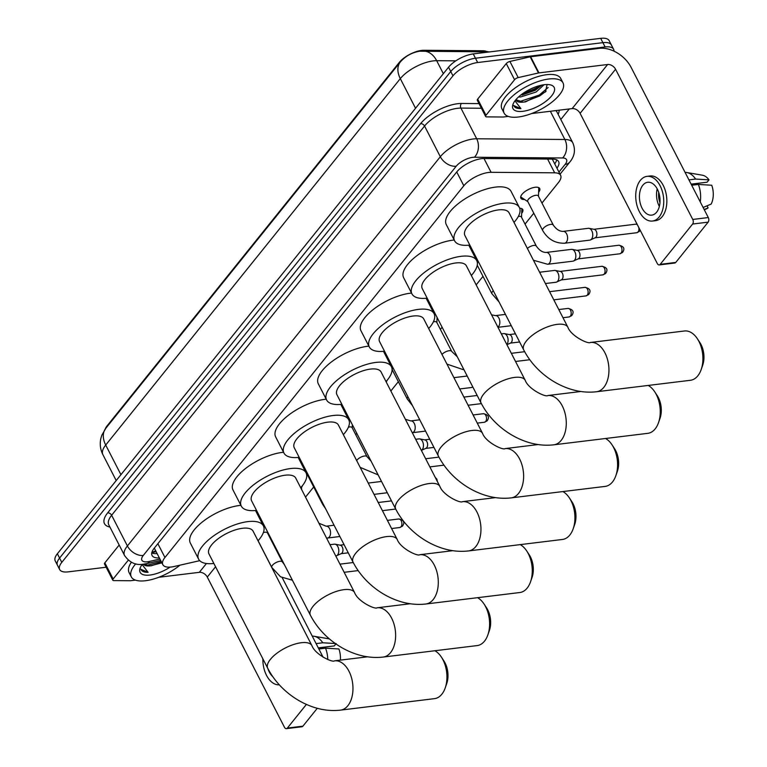 <?xml version="1.0" encoding="UTF-8"?>
<svg xmlns="http://www.w3.org/2000/svg" width="767" height="767" viewBox="0 0 767 767"><rect width="100%" height="100%" fill="white"/><g stroke="black" fill="none" stroke-linecap="round" stroke-linejoin="round"><path stroke-width="1.15" d="M302.591 485.453A10.594 4.295 -27.2 0 1 301.594 487.083M348.323 418.983A10.594 4.295 -27.2 0 1 348.937 418.897A10.594 4.295 -27.2 0 1 349.34 418.859M387.239 380.183A10.594 4.295 -27.2 0 1 386.242 381.793M434.007 313.569A10.594 4.295 -27.2 0 1 435.071 313.53M437.42 318.094A10.594 4.295 -27.2 0 1 437.037 318.621M471.916 274.816A10.594 4.295 -27.2 0 1 471.456 275.708M519.681 208.24A10.594 4.295 -27.2 0 1 522.768 209.564A10.594 4.295 -27.2 0 1 521.685 213.331M524.561 199.497A10.594 4.295 -27.2 0 1 520.86 198.183A10.594 4.295 -27.2 0 1 524.676 191.808A10.594 4.295 -27.2 0 1 535.165 187.263A10.594 4.295 -27.2 0 1 539.7 188.5A10.594 4.295 -27.2 0 1 538.616 192.277M541.962 203.044L558.491 182.488A19.865 8.044 152.8 0 0 560.61 175.307A19.865 8.044 152.8 0 0 554.675 172.824L491.091 172.307A19.865 8.044 152.8 0 0 488.531 172.47A19.865 8.044 152.8 0 0 463.824 185.767L164.953 557.494A19.865 8.044 152.8 0 0 162.834 564.675A19.865 8.044 152.8 0 0 174.167 566.497L199.717 560.677M486.623 51.533A17.871 7.239 152.8 0 0 482.807 50.756L423.863 50.277A17.871 7.239 152.8 0 0 421.553 50.421A17.871 7.239 152.8 0 0 399.319 62.395L107.159 425.771A17.871 7.239 152.8 0 0 105.232 429.021M154.071 548.434A6.625 2.684 152.8 0 0 154.579 548.626A19.865 8.044 -27.2 0 1 154.531 548.53A19.865 8.044 -27.2 0 1 154.34 548.079M305.525 497.121L313.693 486.959M355.725 434.678L356.789 433.355M390.844 390.997L398.351 381.669M440.383 329.388L442.118 327.231M476.173 284.873L482.999 276.379M525.031 224.098L533.794 213.207M473.853 255.008A10.594 4.295 -27.2 0 1 474.639 254.433M388.418 360.931A10.594 4.295 -27.2 0 1 389.185 360.308M303.013 466.892A10.594 4.295 -27.2 0 1 303.751 466.231M262.678 524.475A10.594 4.295 -27.2 0 1 263.656 524.273M455.819 60.842L436.672 60.689A26.481 10.728 152.8 0 0 433.259 60.9A26.481 10.728 152.8 0 0 400.307 78.637A23.173 15.666 -141.2 0 1 400.384 61.906L400.403 61.887C405.561 56.049 411.994 52.492 419.702 51.207L489.921 51.878M400.374 61.916L400.384 61.906A23.173 15.666 -141.2 0 1 400.403 61.887L105.798 428.302A23.173 15.666 38.8 0 0 105.788 428.322A23.173 15.666 38.8 0 0 105.712 445.052A26.481 10.728 152.8 0 0 102.883 454.63C100.324 449.5 99.643 444.16 100.813 438.609L101.79 435.301L105.798 428.302M106.143 567.225L68.177 571.866A19.865 8.044 -27.2 0 1 59.673 569.536L57.458 565.231A19.865 8.044 -27.2 0 1 59.586 558.05L450.756 71.523A19.865 8.044 -27.2 0 1 475.463 58.225L602.9 42.655A19.865 8.044 -27.2 0 1 611.395 44.985A19.865 8.044 -27.2 0 0 602.9 42.655L475.463 58.225A19.865 8.044 -27.2 0 0 450.756 71.523L59.586 558.05A19.865 8.044 -27.2 0 0 57.458 565.231L55.253 560.926A19.865 8.044 -27.2 0 1 57.372 553.745L448.542 67.218A19.865 8.044 -27.2 0 1 473.249 53.911L600.686 38.35A19.865 8.044 -27.2 0 1 609.18 40.67L613.61 49.289A19.865 8.044 -27.2 0 1 613.983 51.149M556.947 168.165A19.865 8.044 152.8 0 0 558.625 161.569A19.865 8.044 152.8 0 0 552.681 159.085L483.996 158.529A19.865 8.044 152.8 0 0 481.436 158.683A19.865 8.044 152.8 0 0 456.72 171.99L154.186 548.28A19.865 8.044 152.8 0 0 152.058 555.461A19.865 8.044 152.8 0 0 159.354 557.906M59.673 569.536A19.865 8.044 -27.2 0 1 61.801 562.355L452.971 75.828A19.865 8.044 -27.2 0 1 477.678 62.53L605.105 46.96A19.865 8.044 -27.2 0 1 613.61 49.289M569.287 108.952L560.811 119.489M157.139 553.601A19.865 8.044 -27.2 0 1 151.77 552.892M556.698 159.833A19.865 8.044 -27.2 0 1 554.733 163.86M518.291 117.015A33.106 13.413 -27.2 0 1 504.13 113.142A33.106 13.413 -27.2 0 1 516.057 93.219A33.106 13.413 -27.2 0 1 548.846 79.001A33.106 13.413 -27.2 0 1 563.007 82.874A33.106 13.413 -27.2 0 1 551.08 102.797A33.106 13.413 -27.2 0 1 518.291 117.015M504.13 113.142L501.915 108.828A33.106 13.413 -27.2 0 1 513.842 88.914A33.106 13.413 -27.2 0 1 546.641 74.696A33.106 13.413 -27.2 0 1 560.802 78.57L563.007 82.874M523.343 102.107A16.548 6.702 -27.2 0 1 523.161 102.126L525.433 101.896L545.423 91.906L547.111 84.523M544.263 84.706A23.173 9.386 -27.2 0 1 550.14 84.811A23.173 9.386 -27.2 0 1 549.402 98.301A23.173 9.386 -27.2 0 1 522.873 111.311A23.173 9.386 -27.2 0 1 513.19 103.804A23.173 9.386 -27.2 0 1 544.263 84.706M541.684 85.127L536.2 89.087L522.001 95.05L535.261 90.295L541.847 85.099M518.54 96.958L520.525 96.987L536.143 92.002L544.071 84.725M515.903 99.748L523.161 102.116A16.548 6.702 -27.2 0 1 516.086 100.189A16.548 6.702 -27.2 0 1 515.884 99.681M513.775 105.597L520.918 108.598C516.91 108.674 514.513 107.629 513.727 105.453L513.938 105.971M520.918 108.598L514.954 100.851M524.082 102.059L539.709 95.923L546.114 91.139M522.385 93.862L535.759 88.234L539.584 85.626M519.163 101.752L539.278 95.07L548.146 87.505M485.99 115.271A3.308 1.342 152.8 0 0 485.636 116.469L477.333 100.314A3.308 1.342 -27.2 0 1 477.688 99.116L485.99 115.271L514.561 79.73L506.268 63.575A3.308 1.342 -27.2 0 1 509.911 61.446L530.179 56.825A3.308 1.342 -27.2 0 1 530.649 56.739L599.315 48.359A26.481 17.909 -141.2 0 1 631.107 67.362L708.296 217.55A3.308 2.033 83 0 1 708.152 222.142L692.611 224.041A3.308 2.033 -97 0 0 692.754 219.448L615.565 69.26A6.625 4.477 38.8 0 0 607.617 64.505L538.952 72.894A3.308 1.342 152.8 0 0 538.472 72.98L518.204 77.592A3.308 1.342 152.8 0 0 514.561 79.73M477.688 99.116L506.268 63.575M531.589 113.554L572.172 108.598A6.625 4.477 38.8 0 1 580.111 113.343L657.3 263.541A3.308 2.033 -97 0 0 659.236 264.922A3.308 2.033 -97 0 0 660.214 264.337L675.756 262.439L708.152 222.142M675.756 262.439A3.308 2.033 83 0 1 674.778 263.023L659.236 264.922M660.214 264.337L692.611 224.041M485.636 116.469A3.308 1.342 152.8 0 0 486.623 116.881L503.075 117.015A3.308 1.342 152.8 0 0 503.497 116.987L508.262 116.402M656.648 212.162A16.548 10.182 -97 0 0 658.939 193.131A16.548 10.182 -97 0 0 647.722 182.268A16.548 10.182 -97 0 0 642.813 185.24A16.548 10.182 -97 0 0 640.522 204.271A16.548 10.182 -97 0 0 651.739 215.134A16.548 10.182 -97 0 0 656.648 212.162M691.125 184.147L707.107 182.191L708.986 179.862L695.611 179.056L688.929 179.871M652.458 221.04L655.574 220.666A22.511 13.854 -97 0 0 662.247 216.62A22.511 13.854 -97 0 0 665.363 190.743A22.511 13.854 -97 0 0 650.109 175.979L647.003 176.362A22.511 13.854 -97 0 0 640.33 180.398A22.511 13.854 -97 0 0 637.214 206.275A22.511 13.854 -97 0 0 652.458 221.04A22.511 13.854 -97 0 0 659.141 217.003A22.511 13.854 -97 0 0 662.257 191.127A22.511 13.854 -97 0 0 647.003 176.362M695.611 179.056A21.85 13.442 -97 0 0 686.858 172.527A21.85 13.442 -97 0 0 685.094 172.402M708.986 179.862A17.21 10.594 -97 0 0 702.428 175.212L686.858 172.527M704.307 209.794L706.541 208.816A17.21 10.594 -97 0 0 708.104 207.886L707.04 205.824M704.173 209.544L708.104 207.886M691.192 184.272L695.621 183.601M695.688 183.725A13.24 8.149 -97 0 0 695.247 184.818M700.233 201.874A21.85 13.442 -97 0 0 698.382 184.435L711.747 185.24A17.21 10.594 -97 0 1 711.153 204.08L703.118 207.474M691.7 185.259L698.382 184.435M658.738 192.498A13.24 8.149 -97 0 0 659.965 202.555M657.204 188.883A16.548 10.182 -97 0 0 659.352 206.428M179.948 565.183A33.106 13.413 -27.2 0 1 145.462 580.734A33.106 13.413 -27.2 0 1 131.301 576.861A33.106 13.413 -27.2 0 1 135.701 563.86M131.301 576.861L129.086 572.556A33.106 13.413 -27.2 0 1 131.349 562.288M150.505 565.825A16.548 6.702 -27.2 0 1 150.332 565.854L161.885 562.834M170.13 567.11A23.173 9.386 -27.2 0 1 150.044 575.039A23.173 9.386 -27.2 0 1 140.361 567.522A23.173 9.386 -27.2 0 1 142.346 564.282M143.678 564.148L150.322 565.835A16.548 6.702 -27.2 0 1 143.41 564.176M140.936 569.315L148.089 572.326C144.081 572.393 141.684 571.348 140.888 569.181L141.109 569.699M148.089 572.326L142.116 564.579M151.252 565.778L161.664 562.403M146.324 565.48L161.223 561.549M690.463 380.279A24.822 15.273 -97 0 0 697.826 375.82A24.822 15.273 -97 0 0 701.172 369.589A24.822 15.273 -97 0 0 697.404 338.784A24.822 15.273 -97 0 0 684.442 330.989L590.475 342.465A24.822 15.273 83 0 1 607.301 358.755A24.822 15.273 83 0 1 603.859 387.297A24.822 15.273 83 0 1 596.496 391.755L690.463 380.279M590.475 342.465C588.519 344.45 571.07 336.176 567.887 327.26L509.067 212.814A24.822 10.057 152.8 0 0 498.445 209.909A24.822 10.057 152.8 0 0 473.853 220.57A24.822 10.057 152.8 0 0 464.907 235.507L523.727 349.953C528.751 359.589 535.663 367.959 544.465 375.063C551.943 381.074 560.092 385.59 568.903 388.601C578.136 391.736 587.33 392.79 596.496 391.755M469.835 245.104A36.413 14.755 -27.2 0 1 454.601 240.8A36.413 14.755 -27.2 0 1 467.726 218.892A36.413 14.755 -27.2 0 1 503.794 203.255A36.413 14.755 -27.2 0 1 519.374 207.512A36.413 14.755 -27.2 0 1 514.005 222.411M454.601 240.8L446.308 224.654A36.413 14.755 -27.2 0 1 459.423 202.737A36.413 14.755 -27.2 0 1 495.492 187.1A36.413 14.755 -27.2 0 1 511.071 191.367L519.374 207.512M697.404 338.784L699.935 342.648A18.207 11.198 83 0 1 702.697 365.236L701.172 369.589M525.222 380.327A24.822 10.057 152.8 0 0 514.599 377.412A24.822 10.057 152.8 0 0 483.718 394.046A24.822 10.057 152.8 0 0 481.062 403.02L422.243 288.574A24.822 10.057 152.8 0 1 431.188 273.627A24.822 10.057 152.8 0 1 455.79 262.966A24.822 10.057 152.8 0 1 466.403 265.871L525.222 380.327C528.405 389.243 545.855 397.517 547.811 395.532A24.822 15.273 83 0 1 564.637 411.821A24.822 15.273 83 0 1 561.204 440.363A24.822 15.273 83 0 1 553.832 444.812L647.799 433.336A24.822 15.273 -97 0 0 655.171 428.887A24.822 15.273 -97 0 0 658.508 422.655A24.822 15.273 -97 0 0 654.75 391.851A24.822 15.273 -97 0 0 648.22 385.437M427.181 298.171A36.413 14.755 -27.2 0 1 411.937 293.866A36.413 14.755 -27.2 0 1 425.062 271.949A36.413 14.755 -27.2 0 1 461.13 256.312A36.413 14.755 -27.2 0 1 476.71 260.579A36.413 14.755 -27.2 0 1 471.341 275.468M411.937 293.866L403.643 277.712A36.413 14.755 -27.2 0 1 416.769 255.804A36.413 14.755 -27.2 0 1 452.837 240.167A36.413 14.755 -27.2 0 1 454.198 240.023M654.75 391.851L657.271 395.705A18.207 11.198 83 0 1 660.032 418.303L658.508 422.655M482.558 433.384A24.822 10.057 152.8 0 0 471.945 430.479A24.822 10.057 152.8 0 0 441.054 447.103A24.822 10.057 152.8 0 0 438.398 456.077L379.579 341.631A24.822 10.057 152.8 0 1 388.533 326.694A24.822 10.057 152.8 0 1 413.125 316.033A24.822 10.057 152.8 0 1 423.748 318.938L482.558 433.384C485.741 442.3 503.2 450.574 505.156 448.59A24.822 15.273 83 0 1 521.972 464.879A24.822 15.273 83 0 1 518.54 493.421A24.822 15.273 83 0 1 511.177 497.879L605.144 486.403A24.822 15.273 -97 0 0 612.507 481.944A24.822 15.273 -97 0 0 615.843 475.713A24.822 15.273 -97 0 0 612.085 444.908A24.822 15.273 -97 0 0 605.556 438.494M384.516 351.228A36.413 14.755 -27.2 0 1 369.282 346.924A36.413 14.755 -27.2 0 1 382.397 325.016A36.413 14.755 -27.2 0 1 418.475 309.379A36.413 14.755 -27.2 0 1 434.045 313.636A36.413 14.755 -27.2 0 1 428.676 328.535M369.282 346.924L360.979 330.778A36.413 14.755 -27.2 0 1 374.104 308.861A36.413 14.755 -27.2 0 1 410.172 293.224A36.413 14.755 -27.2 0 1 411.543 293.08M612.085 444.908L614.607 448.772A18.207 11.198 83 0 1 617.368 471.36L615.843 475.713M439.903 486.451A24.822 10.057 152.8 0 0 429.28 483.536A24.822 10.057 152.8 0 0 398.399 500.17A24.822 10.057 152.8 0 0 395.743 509.144L336.924 394.698A24.822 10.057 152.8 0 1 345.869 379.751A24.822 10.057 152.8 0 1 370.461 369.09A24.822 10.057 152.8 0 1 381.084 371.995L439.903 486.451C443.086 495.367 460.536 503.641 462.491 501.656A24.822 15.273 83 0 1 479.308 517.946A24.822 15.273 83 0 1 475.876 546.487A24.822 15.273 83 0 1 468.512 550.936L562.479 539.46A24.822 15.273 -97 0 0 569.843 535.011A24.822 15.273 -97 0 0 573.189 528.779A24.822 15.273 -97 0 0 569.421 497.975A24.822 15.273 -97 0 0 562.901 491.561M341.852 404.295A36.413 14.755 -27.2 0 1 326.617 399.99A36.413 14.755 -27.2 0 1 339.743 378.073A36.413 14.755 -27.2 0 1 375.811 362.436A36.413 14.755 -27.2 0 1 391.391 366.703A36.413 14.755 -27.2 0 1 386.012 381.592M326.617 399.99L318.315 383.836A36.413 14.755 -27.2 0 1 331.44 361.928A36.413 14.755 -27.2 0 1 367.508 346.291A36.413 14.755 -27.2 0 1 368.879 346.147M569.421 497.975L571.952 501.829A18.207 11.198 83 0 1 574.713 524.427L573.189 528.779M397.239 539.508A24.822 10.057 152.8 0 0 386.616 536.603A24.822 10.057 152.8 0 0 355.735 553.228A24.822 10.057 152.8 0 0 353.079 562.201L294.26 447.755A24.822 10.057 152.8 0 1 303.205 432.818A24.822 10.057 152.8 0 1 327.797 422.157A24.822 10.057 152.8 0 1 338.42 425.062L397.239 539.508C400.422 548.424 417.871 556.708 419.827 554.714A24.822 15.273 83 0 1 436.653 571.003A24.822 15.273 83 0 1 433.211 599.545A24.822 15.273 83 0 1 425.848 604.003L519.815 592.527A24.822 15.273 -97 0 0 527.178 588.068A24.822 15.273 -97 0 0 530.524 581.837A24.822 15.273 -97 0 0 526.766 551.032A24.822 15.273 -97 0 0 520.237 544.618M299.188 457.353A36.413 14.755 -27.2 0 1 283.953 453.048A36.413 14.755 -27.2 0 1 297.078 431.14A36.413 14.755 -27.2 0 1 333.146 415.503A36.413 14.755 -27.2 0 1 348.726 419.76A36.413 14.755 -27.2 0 1 343.357 434.659M283.953 453.048L275.66 436.902A36.413 14.755 -27.2 0 1 288.775 414.985A36.413 14.755 -27.2 0 1 324.844 399.348A36.413 14.755 -27.2 0 1 326.215 399.204M526.766 551.032L529.288 554.896A18.207 11.198 83 0 1 532.049 577.484L530.524 581.837M354.575 592.575A24.822 10.057 152.8 0 0 343.961 589.66A24.822 10.057 152.8 0 0 313.07 606.294A24.822 10.057 152.8 0 0 310.414 615.268L251.595 500.822A24.822 10.057 152.8 0 1 260.55 485.875A24.822 10.057 152.8 0 1 285.142 475.214A24.822 10.057 152.8 0 1 295.755 478.119L354.575 592.575C357.758 601.491 375.207 609.765 377.163 607.78A24.822 15.273 83 0 1 393.989 624.07A24.822 15.273 83 0 1 390.556 652.612A24.822 15.273 83 0 1 383.184 657.06L477.151 645.584A24.822 15.273 -97 0 0 484.523 641.135A24.822 15.273 -97 0 0 487.86 634.903A24.822 15.273 -97 0 0 484.102 604.099A24.822 15.273 -97 0 0 477.573 597.685M256.533 510.419A36.413 14.755 -27.2 0 1 241.298 506.115A36.413 14.755 -27.2 0 1 254.414 484.198A36.413 14.755 -27.2 0 1 290.482 468.56A36.413 14.755 -27.2 0 1 306.062 472.827A36.413 14.755 -27.2 0 1 300.693 487.716M241.298 506.115L232.995 489.96A36.413 14.755 -27.2 0 1 246.121 468.052A36.413 14.755 -27.2 0 1 282.189 452.415A36.413 14.755 -27.2 0 1 283.55 452.271M484.102 604.099L486.623 607.953A18.207 11.198 83 0 1 489.384 630.551L487.86 634.903M311.92 645.632A24.822 10.057 152.8 0 0 301.297 642.727A24.822 10.057 152.8 0 0 270.406 659.352A24.822 10.057 152.8 0 0 267.75 668.325L208.94 553.879A24.822 10.057 152.8 0 1 217.886 538.942A24.822 10.057 152.8 0 1 242.477 528.281A24.822 10.057 152.8 0 1 253.1 531.186L311.92 645.632C315.093 654.548 332.552 662.832 334.508 660.838A24.822 15.273 83 0 1 351.324 677.127A24.822 15.273 83 0 1 347.892 705.669A24.822 15.273 83 0 1 340.529 710.127L434.496 698.651A24.822 15.273 -97 0 0 441.859 694.193A24.822 15.273 -97 0 0 445.205 687.961A24.822 15.273 -97 0 0 441.437 657.156A24.822 15.273 -97 0 0 434.908 650.752M213.868 563.477A36.413 14.755 -27.2 0 1 198.634 559.172A36.413 14.755 -27.2 0 1 211.759 537.264A36.413 14.755 -27.2 0 1 247.827 521.627A36.413 14.755 -27.2 0 1 263.397 525.894A36.413 14.755 -27.2 0 1 258.028 540.783M198.634 559.172L190.331 543.026A36.413 14.755 -27.2 0 1 203.456 521.109A36.413 14.755 -27.2 0 1 239.525 505.482A36.413 14.755 -27.2 0 1 240.896 505.328M441.437 657.156L443.959 661.02A18.207 11.198 83 0 1 446.72 683.608L445.205 687.961M520.774 196.515A9.933 4.027 152.8 0 0 520.898 196.803A9.933 4.027 152.8 0 0 521.522 197.483L527.869 201.692M553.285 225.076L538.348 196.007A5.954 2.416 152.8 0 0 535.797 195.307A5.954 2.416 152.8 0 0 529.892 197.867A5.954 2.416 152.8 0 0 527.744 201.453L542.691 230.522A5.954 2.416 152.8 0 1 543.161 228.585A5.954 2.416 152.8 0 1 550.735 224.376A5.954 2.416 152.8 0 1 553.285 225.076C556.305 229.371 559.594 231.471 563.16 231.385A5.954 3.662 83 0 1 567.197 235.296A5.954 3.662 83 0 1 566.372 242.142A5.954 3.662 83 0 1 566.19 242.353A5.954 3.662 83 0 1 564.598 243.216L589.775 240.138A5.954 3.662 83 0 0 590.475 239.937A5.954 3.662 83 0 0 591.549 239.064A5.954 3.662 83 0 0 591.808 230.8A5.954 3.662 83 0 0 589.056 228.336A5.954 3.662 83 0 0 588.337 228.307L563.16 231.385M589.056 228.336L594.233 229.343A4.305 2.646 83 0 1 596.218 231.116A4.305 2.646 83 0 1 596.036 237.089A4.305 2.646 83 0 1 595.259 237.722L590.475 239.937M538.472 196.247L538.75 188.634A9.933 4.027 152.8 0 0 538.559 187.733A9.933 4.027 152.8 0 0 538.386 187.464M113.152 578.989A3.308 1.342 152.8 0 0 112.807 580.188L104.504 564.042A3.308 1.342 -27.2 0 1 104.858 562.844L113.152 578.989L128.262 560.198M104.858 562.844L119.173 545.03M282.275 577.791L323.089 657.204M158.75 577.283L199.334 572.326A6.625 4.477 38.8 0 1 207.282 577.072L284.471 727.269A3.308 2.033 -97 0 0 286.398 728.65A3.308 2.033 -97 0 0 287.385 728.056L302.927 726.157L317.289 708.286M302.927 726.157A3.308 2.033 83 0 1 301.939 726.752L286.398 728.65M287.385 728.056L306.388 704.413M112.807 580.188A3.308 1.342 152.8 0 0 113.794 580.6L130.237 580.734A3.308 1.342 152.8 0 0 130.668 580.705L135.433 580.13M318.295 647.875L334.268 645.919L335.888 643.916M262.889 658.872A22.511 13.854 -97 0 0 279.293 684.806M336.147 643.58L322.782 642.775L316.1 643.599M322.782 642.775A21.85 13.442 -97 0 0 314.019 636.246A21.85 13.442 -97 0 0 312.255 636.131M318.363 648L322.782 647.319M322.849 647.444A13.24 8.149 -97 0 0 322.418 648.546M327.787 659.553A21.85 13.442 -97 0 0 325.544 648.163L338.918 648.968A17.21 10.594 -97 0 1 340.375 660.128M318.861 648.978L325.544 648.163M267.856 668.527A16.548 10.182 -97 0 0 272.697 676.552M546.229 252.439L571.405 249.371A5.954 3.662 83 0 1 572.124 249.39A5.954 3.662 83 0 1 574.876 251.864A5.954 3.662 83 0 1 574.617 260.128A5.954 3.662 83 0 1 573.543 260.991A5.954 3.662 83 0 1 572.844 261.192L547.667 264.27A5.954 3.662 83 0 0 549.258 263.407A5.954 3.662 83 0 0 549.44 263.206A5.954 3.662 83 0 0 550.265 256.351A5.954 3.662 83 0 0 546.229 252.439C542.662 252.525 539.374 250.425 536.354 246.13L521.416 217.061A5.954 2.416 152.8 0 0 518.866 216.361A5.954 2.416 152.8 0 0 518.329 216.447M572.124 249.39L577.302 250.397A4.305 2.646 83 0 1 579.296 252.18A4.305 2.646 83 0 1 579.104 258.143A4.305 2.646 83 0 1 578.328 258.776L573.543 260.991M521.541 217.301L521.819 209.688A9.933 4.027 152.8 0 0 521.627 208.787A9.933 4.027 152.8 0 0 521.455 208.519M539.613 272.237L554.474 270.425A5.954 3.662 83 0 1 555.193 270.454A5.954 3.662 83 0 1 557.945 272.918A5.954 3.662 83 0 1 557.686 281.182A5.954 3.662 83 0 1 556.612 282.055A5.954 3.662 83 0 1 555.922 282.256L545.414 283.531M555.193 270.454L560.38 271.451A4.305 2.646 83 0 1 562.364 273.234A4.305 2.646 83 0 1 562.173 279.207A4.305 2.646 83 0 1 561.396 279.83L556.612 282.055M478.349 261.672A5.954 2.416 152.8 0 0 477.362 262.784M501.359 333.885L503.679 333.597A5.954 3.662 83 0 1 504.408 333.626A5.954 3.662 83 0 1 507.15 336.09A5.954 3.662 83 0 1 506.891 344.354A5.954 3.662 83 0 1 506.795 344.469M504.408 333.626L509.585 334.623A4.305 2.646 83 0 1 511.57 336.406A4.305 2.646 83 0 1 511.378 342.379A4.305 2.646 83 0 1 510.611 343.002L506.929 344.719M457.285 356.751L451.705 351.42L436.768 322.351A5.954 2.416 152.8 0 0 434.218 321.651A5.954 2.416 152.8 0 0 433.403 321.795M472.731 386.808A5.954 3.662 83 0 1 471.964 387.345A5.954 3.662 83 0 1 471.264 387.546L459.73 388.946M392.982 367.709A5.954 2.416 152.8 0 0 392.301 369.915L407.248 398.984A5.954 2.416 152.8 0 1 407.718 397.038A5.954 2.416 152.8 0 1 407.919 396.779M422.243 449.644A5.954 3.662 83 0 1 421.38 450.402L425.953 448.292A4.305 2.646 83 0 0 426.73 447.669A4.305 2.646 83 0 0 426.922 441.696A4.305 2.646 83 0 0 424.937 439.913L419.75 438.916A5.954 3.662 83 0 1 422.502 441.38A5.954 3.662 83 0 1 422.243 449.644M415.666 439.299L419.031 438.887A5.954 3.662 83 0 1 419.75 438.916M371.055 461.111L367.048 456.71L352.111 427.641A5.954 2.416 152.8 0 0 349.56 426.941A5.954 2.416 152.8 0 0 348.419 427.161M387.268 492.654A5.954 3.662 83 0 1 386.616 492.826L374.037 494.37M307.72 473.948A5.954 2.416 152.8 0 0 307.653 475.204L322.591 504.274A5.954 2.416 152.8 0 1 322.658 503.018M329.983 544.714L334.374 544.177A5.954 3.662 83 0 1 335.102 544.196A5.954 3.662 83 0 1 337.854 546.67A5.954 3.662 83 0 1 337.595 554.934A5.954 3.662 83 0 1 336.521 555.797A5.954 3.662 83 0 1 335.821 555.998L335.783 556.008M335.102 544.196L340.28 545.203A4.305 2.646 83 0 1 342.264 546.986A4.305 2.646 83 0 1 342.082 552.959A4.305 2.646 83 0 1 341.305 553.582L336.521 555.797M284.471 564.79L282.4 562L267.462 532.931A5.954 2.416 152.8 0 0 264.912 532.231A5.954 2.416 152.8 0 0 263.388 532.557M484.006 158.529L491.091 172.307M152 552.019L153.419 551.732A19.865 9.703 -102.8 0 0 155.605 550.61M423.863 50.277L424.237 51.015M482.807 50.756L483.181 51.494M107.159 425.771L107.428 426.279M399.319 62.395L399.578 62.904M555.27 163.083A19.865 13.432 -141.2 0 1 554.531 163.476M456.739 171.971L463.824 185.767M547.59 159.047L554.675 172.824M157.868 543.698L164.953 557.494M423.173 51.006A23.173 16.759 -89.5 0 1 436.672 60.689L443.345 73.68M489.078 51.983A23.173 16.759 -89.5 0 0 485.827 51.514M415.541 108.262L400.307 78.637L105.712 445.052L120.937 474.687M57.372 553.745L61.801 562.355M448.542 67.218L452.971 75.828M473.249 53.911L477.678 62.53M600.686 38.35L605.105 46.96M558.951 172.076L565.126 164.406A13.24 5.369 152.8 0 0 562.585 157.964L474.399 157.245A13.24 5.369 152.8 0 0 472.693 157.35A13.24 5.369 152.8 0 0 456.221 166.218L143.285 555.442A13.24 5.369 152.8 0 0 147.532 561.78A13.24 5.369 152.8 0 0 149.431 561.444L159.939 559.047M143.285 555.442A13.24 8.955 38.8 0 1 127.399 545.941L440.325 156.717A26.481 10.728 -27.2 0 1 473.277 138.98A26.481 10.728 -27.2 0 1 476.69 138.779L460.919 108.089A26.481 10.728 152.8 0 0 457.506 108.3A26.481 10.728 152.8 0 0 424.563 126.037L111.627 515.261A26.481 10.728 152.8 0 0 108.789 524.829L124.561 555.519A26.481 10.728 -27.2 0 1 127.399 545.941L111.627 515.261A3.308 2.234 -141.2 0 0 107.648 512.883L420.584 123.66A3.308 2.234 -141.2 0 1 424.563 126.037L440.325 156.717A13.24 8.955 38.8 0 0 456.221 166.218M124.561 555.519C129.652 562.7 135.999 565.576 143.611 564.157L146.833 563.592A13.24 6.472 -102.8 0 0 149.431 561.444M420.584 123.66A29.788 12.071 -27.2 0 1 457.65 103.708A29.788 12.071 -27.2 0 1 461.485 103.468L479.03 103.612M559.143 110.189A29.788 12.071 -27.2 0 1 558.165 114.341M109.94 527.054A29.788 12.071 -27.2 0 1 107.648 512.883M474.399 157.245A13.24 9.578 -89.5 0 0 476.69 138.779L564.867 139.489L550.361 111.263M562.585 157.964A13.24 9.578 -89.5 0 0 564.867 139.489A26.481 10.728 -27.2 0 1 572.786 142.796L557.015 112.116A26.481 10.728 152.8 0 0 555.759 110.601M481.417 108.252L460.919 108.089A3.308 2.397 90.5 0 1 461.485 103.468M565.126 164.406A13.24 8.955 38.8 0 0 569.91 161.933C574.732 156.027 575.691 149.651 572.786 142.796M156.152 551.674L151.818 552.652M580.111 113.343L615.565 69.26M572.172 108.598L607.617 64.505M530.649 56.739L538.952 72.894M692.754 219.448L708.296 217.55M538.472 72.98L530.179 56.825M509.911 61.446L518.204 77.592M567.887 327.26A24.822 10.057 152.8 0 0 557.264 324.355A24.822 10.057 152.8 0 0 526.383 340.979A24.822 10.057 152.8 0 0 523.727 349.953M637.109 224.242L635.728 224.185A4.305 2.646 83 0 1 637.435 224.875M638.758 227.444A4.305 2.646 83 0 1 638.048 231.96A4.305 2.646 83 0 1 636.763 232.727L595.019 237.828M640.177 230.215L639.601 231.155A4.305 2.915 -141.2 0 1 638.048 231.96M207.282 577.072L215.565 566.775M199.334 572.326L206.419 563.515M619.841 253.791L622.67 252.218C625.115 248.594 623.82 246.274 618.796 245.248A4.305 2.646 83 0 1 621.711 248.067A4.305 2.646 83 0 1 621.117 253.014A4.305 2.646 83 0 1 619.841 253.791L578.088 258.891M622.67 252.218A4.305 2.915 -141.2 0 1 621.117 253.014M536.354 246.13A5.954 2.416 152.8 0 0 533.803 245.43A5.954 2.416 152.8 0 0 527.37 248.422M602.91 274.845L605.738 273.273C608.183 269.658 606.889 267.328 601.865 266.302A4.305 2.646 83 0 1 604.779 269.131A4.305 2.646 83 0 1 604.185 274.078A4.305 2.646 83 0 1 602.91 274.845L561.156 279.945M605.738 273.273A4.305 2.915 -141.2 0 1 604.185 274.078M585.978 295.909L588.807 294.327C591.252 290.712 589.957 288.392 584.933 287.357A4.305 2.646 83 0 1 587.848 290.185A4.305 2.646 83 0 1 587.254 295.132A4.305 2.646 83 0 1 585.978 295.909L553.793 299.839M588.807 294.327A4.305 2.915 -141.2 0 1 587.254 295.132M493.296 290.741A5.954 2.416 152.8 0 0 492.366 291.757A5.954 2.416 152.8 0 0 491.896 293.694L477.256 265.209M569.047 316.963L571.875 315.39C574.32 311.766 573.026 309.446 568.002 308.42A4.305 2.646 83 0 1 570.916 311.239A4.305 2.646 83 0 1 570.322 316.186A4.305 2.646 83 0 1 569.047 316.963L562.978 317.701M571.875 315.39A4.305 2.915 -141.2 0 1 570.322 316.186M491.57 314.834L495.434 315.611A5.954 3.662 83 0 1 499.47 319.523A5.954 3.662 83 0 1 498.646 326.378A5.954 3.662 83 0 1 498.473 326.579A5.954 3.662 83 0 1 497.869 327.087M451.705 351.42A5.954 2.416 152.8 0 0 449.155 350.72A5.954 2.416 152.8 0 0 441.984 354.431M463.757 369.339A5.954 3.662 83 0 1 463.019 369.56L463.814 369.464M484.399 422.253L487.227 420.671C489.672 417.056 488.378 414.736 483.354 413.71A4.305 2.646 83 0 1 486.268 416.529A4.305 2.646 83 0 1 485.674 421.476A4.305 2.646 83 0 1 484.399 422.253L477.285 423.116M487.227 420.671A4.305 2.915 -141.2 0 1 485.674 421.476M405.398 419.309L410.786 420.901A5.954 3.662 83 0 1 414.822 424.813A5.954 3.662 83 0 1 413.998 431.658A5.954 3.662 83 0 1 413.816 431.869A5.954 3.662 83 0 1 412.291 432.722L425.57 431.102M367.048 456.71A5.954 2.416 152.8 0 0 364.507 456.01A5.954 2.416 152.8 0 0 356.923 460.21A5.954 2.416 152.8 0 0 356.684 460.593M399.741 527.533L402.579 525.961C405.014 522.346 403.73 520.026 398.696 518.991A4.305 2.646 83 0 1 401.62 521.819A4.305 2.646 83 0 1 401.016 526.766A4.305 2.646 83 0 1 399.741 527.533L391.601 528.53M402.579 525.961A4.305 2.915 -141.2 0 1 401.016 526.766M318.957 523.257L326.128 526.191A5.954 3.662 83 0 1 330.174 530.102A5.954 3.662 83 0 1 329.35 536.948A5.954 3.662 83 0 1 329.168 537.159A5.954 3.662 83 0 1 327.576 538.022L339.877 536.517M282.4 562A5.954 2.416 152.8 0 0 279.85 561.3A5.954 2.416 152.8 0 0 272.275 565.5A5.954 2.416 152.8 0 0 271.806 567.446L258.076 540.735M153.419 551.732L155.893 551.166M552.278 159.085L560.61 175.307M154.531 548.53L162.834 564.675M102.883 454.63L116.21 480.564M560.044 174.205L569.91 161.933M146.833 563.592L160.658 560.437M476.71 260.579L468.81 245.21M547.811 395.532L580.849 391.496M481.062 403.02C486.086 412.646 492.999 421.016 501.8 428.12C509.288 434.132 517.428 438.647 526.239 441.658C535.471 444.802 544.666 445.857 553.832 444.812M434.045 313.636L426.155 298.267M505.156 448.59L538.185 444.553M438.398 456.077C443.422 465.713 450.334 474.083 459.136 481.187C466.624 487.198 474.773 491.714 483.574 494.725C492.807 497.86 502.011 498.914 511.177 497.879M391.391 366.703L383.49 351.334M462.491 501.656L495.53 497.62M395.743 509.144C400.767 518.77 407.68 527.14 416.471 534.244C423.959 540.256 432.109 544.771 440.92 547.782C450.143 550.927 459.347 551.981 468.512 550.936M348.726 419.76L340.826 404.401M419.827 554.714L452.866 550.677M353.079 562.201C358.103 571.837 365.015 580.207 373.817 587.311C381.295 593.322 389.444 597.838 398.255 600.849C407.488 603.984 416.682 605.038 425.848 604.003M306.062 472.827L298.162 457.458M377.163 607.78L410.201 603.744M310.414 615.268C315.438 624.894 322.351 633.264 331.152 640.368C338.64 646.38 346.78 650.895 355.591 653.906C364.824 657.051 374.018 658.105 383.184 657.06M263.397 525.894L255.507 510.525M334.508 660.838L367.537 656.811M267.75 668.325C272.774 677.961 279.687 686.331 288.488 693.435C295.976 699.446 304.125 703.962 312.926 706.973C322.159 710.117 331.363 711.162 340.529 710.127M564.598 243.216C555.145 243.455 547.839 239.227 542.691 230.522M635.728 224.185L593.974 229.285M636.763 232.727L639.601 231.155M329.369 638.901L314.019 636.246M547.667 264.27L533.439 260.243M618.796 245.248L577.043 250.349M601.865 266.302L560.111 271.403M499.077 301.987L491.896 293.694M584.933 287.357L549.603 291.681M497.984 327.308L511.253 325.687M495.434 315.611L505.453 314.393M568.002 308.42L558.779 309.542M519.633 341.986L510.362 343.117M515.434 333.827L509.317 334.575M529.786 359.733L515.539 361.478M436.883 322.591L437.075 317.423M463.019 369.56L446.969 364.124M524.647 351.698L511.349 353.319M453.92 377.652L467.199 376.031M472.808 386.952L471.964 387.345M481.379 403.624L468.1 405.254M412.531 405.743L407.248 398.984M477.189 395.475L463.91 397.095M386.232 382.024L386.261 381.324M410.786 420.901L419.76 419.808M483.354 413.71L473.095 414.957M433.94 447.401L425.714 448.407M429.75 439.242L424.669 439.865M443.959 465.166L429.856 466.892M352.235 427.881L352.35 424.717M378.131 474.878L360.174 467.381M438.945 457.113L425.656 458.733M435.272 477.448L436.883 479.135L437.372 481.523M368.237 483.066L381.506 481.446M307.778 475.444L306.666 474.706M395.686 509.039L382.417 510.669M325.563 508.655L322.591 504.274M391.496 500.889L378.227 502.51M301.508 489.308L301.604 486.671M327.576 538.022L326.589 538.108M326.128 526.191L334.067 525.222M398.696 518.991L387.402 520.371M348.256 552.815L341.066 553.697M344.057 544.656L340.021 545.155M358.141 570.6L344.162 572.307M267.587 533.17L267.625 532.01M292.419 580.236L280.511 576.784L271.806 567.446M353.242 562.527L339.973 564.148"/></g></svg>
